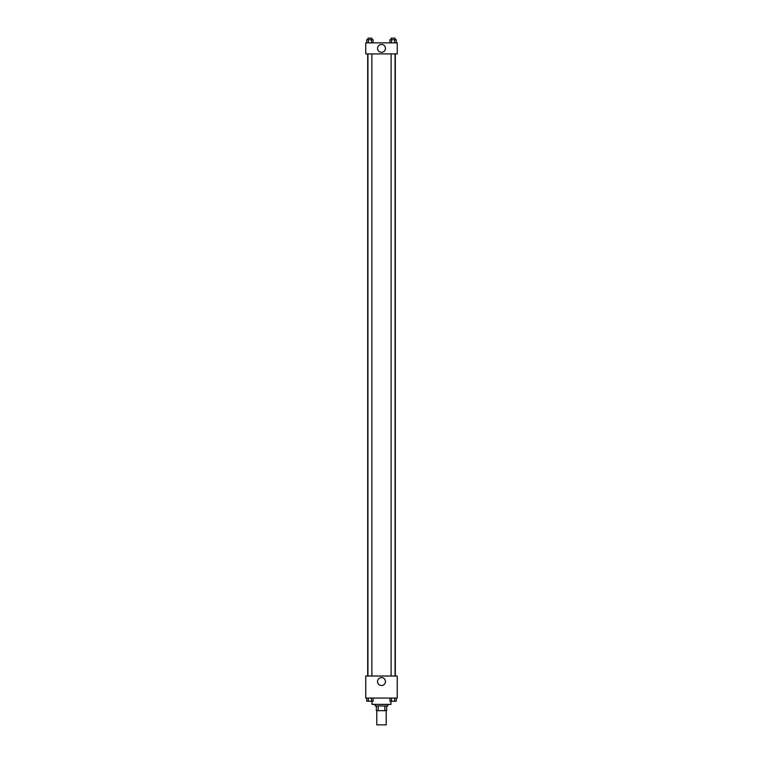 <?xml version="1.0" encoding="UTF-8"?>
<svg xmlns="http://www.w3.org/2000/svg" width="763" height="763" viewBox="0 0 763 763"><rect width="100%" height="100%" fill="white"/><g stroke="black" fill="none" stroke-linecap="round" stroke-linejoin="round"><path stroke-width="1.14" d="M376.779 710.677L376.779 724.85L386.221 724.85L386.221 710.677M384.819 705.947L384.819 710.677L376.378 710.677L376.378 705.947M384.819 710.677L386.622 710.677L386.622 705.947L386.622 710.677M387.804 704.373L387.804 705.947L375.196 705.947L375.196 704.373M378.181 705.947L378.181 710.677M372.048 701.226L372.048 704.373L390.952 704.373L390.952 701.226M397.246 698.078L365.754 698.078L365.754 676.028L397.246 676.028L397.246 698.078M381.5 685.489A3.949 3.949 0 0 1 378.076 679.566A3.949 3.949 0 0 1 384.924 679.566A3.949 3.949 0 0 1 381.5 685.489M395.301 53.896L395.301 676.028M391.123 676.028L391.123 53.896M371.877 53.896L371.877 676.028M397.246 53.896L365.754 53.896L365.754 42.871L397.246 42.871L397.246 53.896M385.449 48.384A3.949 3.949 0 0 1 379.526 51.808A3.949 3.949 0 0 1 379.526 44.969A3.949 3.949 0 0 1 385.449 48.384M396.274 42.871L396.274 39.724L389.912 39.724L389.912 42.871M394.681 39.724L394.681 42.871M391.505 39.724L391.505 42.871M391.123 39.724L391.123 38.15L395.062 38.15L395.062 39.724M373.088 42.871L373.088 39.724L366.726 39.724L366.726 42.871M371.495 39.724L371.495 42.871M368.319 39.724L368.319 42.871M367.938 39.724L367.938 38.15L371.877 38.15L371.877 39.724M396.274 698.078L396.274 701.226L389.912 701.226L389.912 698.078M394.681 698.078L394.681 701.226M391.505 698.078L391.505 701.226M395.062 701.226L391.123 701.235M373.088 698.078L373.088 701.226L366.726 701.226L366.726 698.078M371.495 698.078L371.495 701.226M368.319 698.078L368.319 701.226M371.877 701.226L367.938 701.235M367.699 53.896L367.699 676.028M395.062 676.028L395.062 53.896M367.938 53.896L367.938 676.028"/></g></svg>
